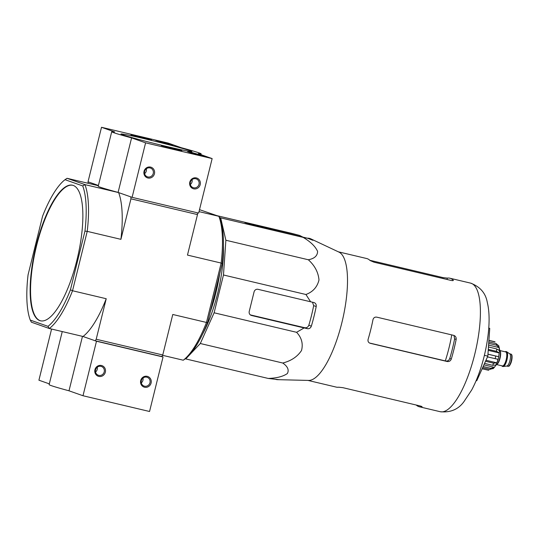 <?xml version="1.0" encoding="UTF-8"?>
<svg xmlns="http://www.w3.org/2000/svg" width="539" height="539" viewBox="0 0 539 539"><rect width="100%" height="100%" fill="white"/><g stroke="black" fill="none" stroke-linecap="round" stroke-linejoin="round"><path stroke-width="0.81" d="M219.474 217.439L220.673 217.864L225.875 240.246L223.476 274.991L214.118 312.788L200.313 343.511L185.76 358.927L185.322 358.772M223.442 245.851A68.648 21.203 103.3 0 1 217.615 293.472A68.648 21.203 103.3 0 1 202.529 334.234M101.507 127.292L168.06 143.044L181.272 147.699A46.064 1.449 -166.1 0 1 201.148 153.864A46.064 1.449 -166.1 0 1 198.136 153.649L212.144 158.587L145.591 142.835L131.583 137.896A46.064 1.449 -166.1 0 1 111.714 131.732A46.064 1.449 -166.1 0 1 114.719 131.947L101.507 127.292L88.019 181.798L98.415 185.463L88.477 181.96L87.716 183.199M98.354 185.712L67.011 178.294L65.017 179.682A78.424 24.221 103.3 0 0 42.581 216.193L28.055 274.883A78.424 24.221 103.3 0 0 30.272 320.092L31.397 322.194L49.319 328.514L83.013 336.484L95.241 340.796L96.198 339.24L162.751 354.985L172.776 314.48L206.471 322.45L221.165 263.066L187.471 255.088L197.496 214.583L197.409 212.797M95.241 340.796L161.794 356.548L162.751 354.985M130.943 198.83L130.849 196.897L118.627 192.591L84.933 184.614A80.223 24.781 103.3 0 1 87.224 231.366L120.918 239.336L130.943 198.83L197.496 214.583M36.106 245.818A69.659 21.513 -76.7 0 0 39.778 320.597A69.659 21.513 -76.7 0 0 40.459 320.799A69.659 21.513 -76.7 0 0 77.441 257.965A69.659 21.513 -76.7 0 0 72.543 185.221A69.659 21.513 -76.7 0 0 36.106 245.818M30.272 320.092L47.984 326.338A78.424 24.221 103.3 0 0 70.427 289.827L84.953 231.137L87.224 231.366L72.529 290.75L106.223 298.727L96.198 339.24M65.017 179.682L82.73 185.928A78.424 24.221 103.3 0 1 84.953 231.137M67.011 178.294L84.933 184.614L82.73 185.928M199.504 209.651L218.874 216.314L199.019 211.618M183.26 360.214A80.223 24.781 -76.7 0 0 206.471 322.45L207.69 322.315A78.424 24.221 -76.7 0 1 185.248 358.826L183.26 360.214L162.556 355.309M222.216 263.618A78.424 24.221 -76.7 0 0 220 218.416L218.874 216.314A80.223 24.781 -76.7 0 1 221.165 263.066L222.216 263.618L207.69 322.315M70.427 289.827L72.529 290.75A80.223 24.781 103.3 0 1 49.319 328.514L47.984 326.338M62.255 331.573L49.123 384.644A46.064 1.449 13.9 0 0 68.999 390.802L82.999 395.741L96.488 341.234L83.013 336.484A80.223 24.781 -76.7 0 0 106.223 298.727M120.918 239.336A80.223 24.781 -76.7 0 0 118.627 192.591M72.752 185.275A69.659 21.513 -76.7 0 0 36.167 247.367A69.659 21.513 -76.7 0 0 40.189 320.698A69.659 21.513 -76.7 0 0 40.668 320.846M219.723 273.697A69.659 21.513 103.3 0 1 215.829 293.081A69.659 21.513 103.3 0 1 210.277 311.879M275.591 379.335A72.489 22.389 -76.7 0 0 277.524 379.658A72.489 22.389 -76.7 0 0 278.495 379.618L268.213 378.439C276.669 378.162 283.049 376.532 287.348 373.547C289.254 369.99 287.725 366.48 282.766 363.023C291.134 360.894 297.387 356.717 301.523 350.491C303.275 343.68 301.624 337.616 296.571 332.3L304.137 327.934L307.466 328.696C309.292 328.911 310.592 328.062 311.36 326.149A72.489 22.389 -76.7 0 0 316.211 306.529C316.433 304.461 315.679 303.134 313.941 302.534L310.612 301.773L305.923 294.503C312.916 291.889 317.269 287.044 318.987 279.963C318.313 272.296 314.756 265.559 308.321 259.758C314.392 258.639 317.484 255.85 317.592 251.39C315.302 246.35 310.477 241.681 303.12 237.376L220.673 217.864M308.321 259.758L225.875 240.246M305.923 294.503L223.476 274.991M296.571 332.3L214.118 312.788M310.612 301.773L258.013 289.322A3.369 3.207 109.4 0 0 254.085 291.855L249.227 311.475A3.369 3.207 109.4 0 0 251.538 315.483L304.137 327.934M282.766 363.023L200.313 343.511M268.213 378.439L185.76 358.927M302.938 237.133L299.596 235.422L291.714 233.353L217.15 215.708M303.12 237.376L307.493 238.211L312.964 240.327A72.489 22.389 -76.7 0 0 310.841 238.865A72.489 22.389 -76.7 0 0 307.479 238.204M299.596 235.422L244.868 222.587L254.893 225.76L307.493 238.211M451.749 334.901A61.331 18.946 103.3 0 1 445.308 360.908L445.766 361.015C447.673 361.251 449 360.409 449.748 358.502A60.84 18.791 -76.7 0 0 454.606 338.876L454.074 336.134M445.308 360.908L370.246 343.188M416.209 405.025A66.068 20.408 -76.7 0 0 419.396 406.783A66.068 20.408 -76.7 0 0 421.896 406.884L422.084 406.79M421.963 406.622L421.896 406.884C422.401 406.716 421.734 406.393 419.908 405.901L342.959 387.689L338.701 387.197A66.068 20.408 103.3 0 1 336.201 387.096L307.937 380.406M338.371 251.828L366.635 258.518A66.068 20.408 103.3 0 1 370.057 260.505L374.012 262.19L450.968 280.401C452.821 280.765 453.582 280.698 453.245 280.199A66.068 20.408 -76.7 0 0 449.822 278.205A66.068 20.408 -76.7 0 0 447.323 278.111L443.071 277.619L369.815 260.276M453.663 335.352L376.714 317.141C374.773 316.898 373.527 317.767 372.961 319.735A66.068 20.408 103.3 0 1 370.758 329.625A66.068 20.408 103.3 0 1 368.103 339.361C367.692 341.342 368.4 342.656 370.239 343.303L447.188 361.514C449.162 361.77 450.53 360.948 451.298 359.048A66.068 20.408 -76.7 0 0 453.953 349.319A66.068 20.408 -76.7 0 0 456.156 339.429C456.365 337.374 455.536 336.013 453.663 335.352L453.979 335.447M310.841 238.865L338.977 252.117A66.068 20.408 103.3 0 1 341.847 322.787A66.068 20.408 103.3 0 1 308.611 380.426L277.524 379.658M250.325 314.891L304.73 327.725C306.691 327.975 308.059 327.153 308.827 325.253A63.939 19.748 -76.7 0 0 313.678 305.633L316.211 306.529M312.458 302.19L313.678 305.633M476.18 380.561L476.786 380.702L487.815 356.144L489.735 328.379L488.765 328.035M489.735 328.379L488.758 328.143M487.815 356.144L484.393 355.336M51.576 329.046L38.916 380.197L49.319 383.869M82.474 336.356L68.999 390.802M98.792 376.404A5.619 5.343 109.4 0 0 105.321 369.289A5.619 5.343 109.4 0 0 96.313 367.16A5.619 5.343 109.4 0 0 98.792 376.404M144.553 387.231A5.619 5.343 109.4 0 0 151.075 380.123A5.619 5.343 109.4 0 0 142.074 377.987A5.619 5.343 109.4 0 0 144.553 387.231M82.999 395.741L149.552 411.493L163.041 356.986L161.794 356.548M96.488 341.234L163.041 356.986M141.285 382.865A4.642 4.413 109.4 0 0 142.99 378.041M144.499 386.187A4.642 4.413 109.4 0 0 147.16 377.3A4.642 4.413 109.4 0 0 141.447 380.211A4.642 4.413 109.4 0 0 144.499 386.187M95.531 372.038A4.642 4.413 109.4 0 0 97.236 367.214M98.745 375.36A4.642 4.413 109.4 0 0 101.406 366.473A4.642 4.413 109.4 0 0 95.693 369.383A4.642 4.413 109.4 0 0 98.745 375.36M174.663 149.229L161.282 145.591L178.887 149.707L181.838 150.677L174.663 149.229M144.398 138.557L131.017 134.918L148.623 139.035L151.574 140.005L144.398 138.557M167.124 146.568A36.517 1.145 -166.1 0 1 120.992 134.063A36.517 1.145 -166.1 0 1 156.708 141.683A36.517 1.145 -166.1 0 1 191.85 151.6A36.517 1.145 -166.1 0 1 167.124 146.568M155.737 140.383L165.096 142.599L172.918 145.355L170.169 144.769A46.293 1.455 -166.1 0 0 164.254 143.259L155.737 140.383M187.673 151.641L188.199 151.702A46.064 1.449 -166.1 0 0 192.194 152.537L204.739 156.593L195.28 154.329L187.673 151.641M145.591 142.835L132.102 197.341L198.655 213.094L212.144 158.587M196.351 177.924A5.619 5.343 109.4 0 0 189.822 185.039A5.619 5.343 109.4 0 0 198.83 187.168A5.619 5.343 109.4 0 0 196.351 177.924M150.59 167.097A5.619 5.343 109.4 0 0 144.068 174.205A5.619 5.343 109.4 0 0 153.069 176.341A5.619 5.343 109.4 0 0 150.59 167.097M132.102 197.341L118.095 192.403L131.583 137.896M118.095 192.403A46.064 1.449 -166.1 0 1 98.226 186.238L111.714 131.732M144.634 173.632A4.642 4.413 109.4 0 0 146.332 168.808M150.071 167.939A4.642 4.413 109.4 0 0 147.416 176.826A4.642 4.413 109.4 0 0 153.123 173.915A4.642 4.413 109.4 0 0 150.071 167.939M190.388 184.459A4.642 4.413 109.4 0 0 192.086 179.642M195.832 178.773A4.642 4.413 109.4 0 0 193.171 187.66A4.642 4.413 109.4 0 0 198.878 184.742A4.642 4.413 109.4 0 0 195.832 178.773M161.511 142.424L166.571 143.361L166.733 143.886M161.916 142.565L161.572 142.202M161.983 142.296L162.421 142.741M162.724 142.842L162.495 142.444M166.767 143.428L162.805 142.518M192.079 153.197L199.161 155.32M501.849 365.799A7.64 2.358 -76.7 0 0 502.523 366.419L502.941 366.52A7.64 2.358 -76.7 0 0 503.224 366.533L506.909 366.028A6.293 1.94 -76.7 0 0 510.015 360.342A6.293 1.94 -76.7 0 0 509.786 353.867L506.721 351.765A7.64 2.358 -76.7 0 0 506.458 351.65L506.04 351.549A7.64 2.358 -76.7 0 0 505.164 351.805M503.224 366.533A7.64 2.358 -76.7 0 0 506.997 359.628A7.64 2.358 -76.7 0 0 506.721 351.765M502.523 366.419A7.64 2.358 -76.7 0 0 506.579 359.533A7.64 2.358 -76.7 0 0 506.04 351.549M495.833 365.146A7.977 2.466 -76.7 0 0 499.815 357.93A7.977 2.466 -76.7 0 0 499.491 349.696M495.065 341.915L494.546 341.672A14.607 4.514 103.3 0 1 495.065 341.915L488.9 340.453M488.799 341.901L496.156 343.639L498.844 345.863L499.498 350.916L498.501 358.011C497.207 363.091 495.388 366.668 493.03 368.737M488.705 343.343L496.513 345.189L499.269 347.615L488.583 345.088M488.449 346.975L496.695 348.928L499.41 350.552A12.586 3.888 -76.7 0 0 499.269 347.615M488.287 349.38L496.534 351.334L499.249 352.957L488.219 350.35M487.95 354.231L498.642 356.69A12.586 3.888 -76.7 0 0 499.249 352.957M487.485 356.892L497.996 359.311A12.586 3.888 -76.7 0 1 496.803 362.835L493.603 363.178A14.607 4.514 103.3 0 1 492.646 365.307L495.846 364.957A12.586 3.888 -76.7 0 1 494.391 367.335L490.786 368.326A14.607 4.514 103.3 0 1 489.783 369.39L493.38 368.4M488.853 370.239L488.085 370.138A14.607 4.514 103.3 0 1 487.815 370.098L488.853 370.239M484.561 363.394L492.646 365.307M485.518 361.265L493.603 363.178M482.627 367.699L489.783 369.39M483.16 366.52L490.786 368.326M482.162 368.737L488.085 370.138M498.642 356.69L487.957 354.163M496.803 362.835L485.969 360.268M494.391 367.335L483.907 364.849M474.751 354.238A66.068 20.408 103.3 0 1 440.195 411.708C450.388 412.759 458.291 409.438 463.89 401.73L471.713 389.946C476.84 380.258 481.004 368.993 484.197 356.151C489.493 334.281 490.423 314.911 487.337 302.675C485.78 293.277 480.215 286.761 470.621 283.13A66.068 20.408 103.3 0 1 474.751 354.238M446.993 279.458L447.323 278.111M442.856 278.481L443.071 277.619M445.766 361.015L447.188 361.514M449.748 358.502L451.298 359.048M454.606 338.876L456.156 339.429M308.827 325.253L311.36 326.149M304.73 327.725L307.466 328.696M250.931 315.268L251.538 315.483M162.246 142.336L162.36 141.878M165.001 142.99L165.096 142.599M192.032 153.184L192.194 152.537M195.852 154.154L196.014 153.5M508.931 365.866A5.727 1.772 -76.7 0 0 511.619 360.726A5.727 1.772 -76.7 0 0 511.524 354.918M510.831 354.069C511.107 354.258 513.222 353.887 511.194 362.329C508.91 367.679 509.059 365.671 507.927 366.318A6.293 1.94 -76.7 0 0 511.268 360.638A6.293 1.94 -76.7 0 0 510.831 354.069L509.685 353.8M502.085 365.853A7.418 2.291 -76.7 0 0 506.512 359.513A7.418 2.291 -76.7 0 0 505.393 351.859M496.803 364.607L502.422 365.934A7.189 2.223 -76.7 0 0 506.236 359.446A7.189 2.223 -76.7 0 0 505.73 351.94L500.111 350.613M497.174 364.202A7.189 2.223 -76.7 0 0 500.104 357.997A7.189 2.223 -76.7 0 0 500.259 351.138M496.156 343.639A14.607 4.514 103.3 0 1 496.513 345.189M496.695 348.928A14.607 4.514 103.3 0 1 496.534 351.334M495.765 356.077A14.607 4.514 103.3 0 1 495.456 357.391A14.607 4.514 103.3 0 1 495.112 358.698M419.396 406.783L440.195 411.708M449.822 278.205L470.621 283.13M200.953 154.639L201.148 153.864M507.927 366.318L506.788 366.048M488.907 340.338L494.546 341.672M482.149 368.757L487.815 370.098"/></g></svg>
